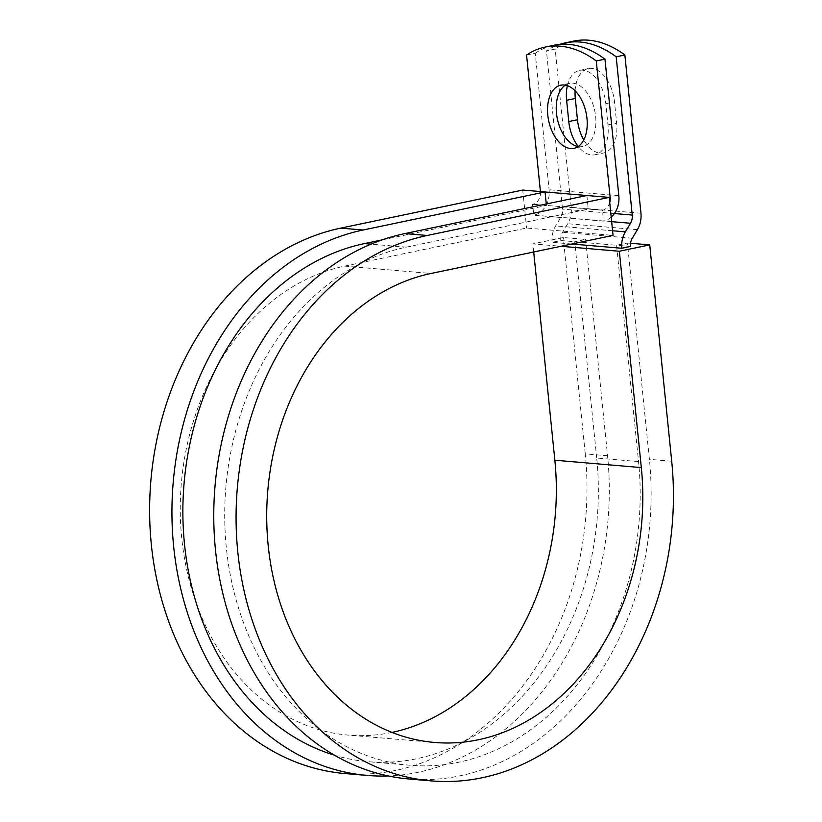 <?xml version="1.0" encoding="UTF-8"?>
<svg xmlns="http://www.w3.org/2000/svg" width="822" height="822" viewBox="0 0 822 822"><rect width="100%" height="100%" fill="white"/><g stroke="black" fill="none" stroke-linecap="round" stroke-linejoin="round"><path stroke-width="0.62" stroke-dasharray="4.11 3.08" d="M575.112 90.769A32.253 19.132 78.2 0 1 588.285 68.565A32.253 19.132 78.2 0 1 591.665 68.37A32.253 19.132 78.2 0 1 614.486 101.815L616.644 123.064A32.253 19.132 78.2 0 1 603.656 152.974A32.253 19.132 78.2 0 1 583.764 139.935M567.375 85.673A32.253 19.132 78.2 0 1 579.602 70.384A32.253 19.132 78.2 0 1 582.983 70.189A32.253 19.132 78.2 0 1 605.804 103.634L607.961 124.882A32.253 19.132 78.2 0 1 594.974 154.793A32.253 19.132 78.2 0 1 578.256 146.491M578.154 146.563A32.253 19.132 -101.8 0 0 579.294 146.706A32.253 19.132 -101.8 0 0 582.675 146.511A32.253 19.132 -101.8 0 0 595.303 113.806A32.253 19.132 -101.8 0 0 572.842 83.166A32.253 19.132 -101.8 0 0 569.461 83.361A32.253 19.132 -101.8 0 0 565.3 85.128M526.553 55.033L535.245 53.214L549.106 189.759A22.04 17.468 -85.1 0 1 533.951 215.107L532.481 204.318L546.424 205.51L546.27 204M540.424 191.547L540.424 191.577A11.025 8.734 -85.1 0 1 532.841 204.246L532.481 204.318M609.719 202.582A11.025 8.734 -85.1 0 1 602.567 210.185L603.307 221.118L533.581 215.179M611.198 217.131A22.04 17.468 -85.1 0 1 603.667 221.036L603.307 221.118M571.865 244.011L552.107 242.326L560.789 240.517A11.025 8.734 -85.1 0 1 562.556 232.307L567.694 223.718A22.04 17.468 94.9 0 0 571.218 207.308L555.148 49.053L546.455 50.861A143.49 85.098 -101.8 0 1 559.546 44.409M573.777 41.1A143.49 85.098 -101.8 0 0 555.148 49.053M552.107 242.326A22.04 17.468 -85.1 0 1 555.631 225.916L560.768 217.327A11.025 8.734 94.9 0 0 562.536 209.117L546.455 50.861M535.245 53.214A143.49 85.098 78.2 0 1 553.874 45.261M630.515 246.446L616.562 245.264L638.54 461.594A261.499 207.308 -85.1 0 1 410.26 765.272A261.499 207.308 -85.1 0 1 224.714 517.572A261.499 207.308 -85.1 0 1 406.284 247.145L588.254 209.076L602.207 210.257M382.199 239.87L546.424 205.51M638.54 461.594L596.71 458.029A261.499 207.308 -85.1 0 1 368.431 761.717A261.499 207.308 -85.1 0 1 334.513 755.202M596.71 458.029L574.732 241.699L585.593 239.428L563.276 237.527L532.882 243.887L561.005 246.281M560.789 240.517L616.562 245.264L627.422 242.993L649.401 459.323A275.278 218.22 -85.1 0 1 409.099 778.999M391.991 732.402A236.705 187.652 -85.1 0 1 348.22 735.104A236.705 187.652 -85.1 0 1 180.265 510.883A236.705 187.652 -85.1 0 1 344.623 266.102L526.594 228.033L613.048 235.39M585.593 239.428L607.561 455.758A275.278 218.22 -85.1 0 1 388.292 775.947M607.561 455.758L585.254 453.867A275.278 218.22 -85.1 0 1 344.952 773.543M586.877 195.502L588.254 209.076M630.556 243.261L627.422 242.993M533.704 251.994L532.882 243.887M585.254 453.867L563.276 237.527M522.741 190.046L526.594 228.033M605.804 103.634L614.486 101.815M603.667 221.036L533.951 215.107M640.944 213.237L571.218 207.308M614.383 213.535L562.536 209.117M618.832 195.698L549.106 189.759M609.194 197.434L586.785 195.523M545.048 191.968L540.424 191.577M611.66 221.663L560.768 217.327M612.585 230.766L555.631 225.916M602.567 210.185L532.841 204.246M406.284 247.145L371.01 244.144M632.272 238.246L562.556 232.307M637.41 229.657L567.694 223.718M607.961 124.882L616.644 123.064M344.623 266.102L431.077 273.469M671.708 461.224L649.401 459.323M569.461 83.361L560.779 85.18M410.26 765.272L368.431 761.717M582.675 146.511L573.992 148.33M579.602 70.384L588.285 68.565M594.974 154.793L603.656 152.974M434.684 742.472L348.22 735.104"/><path stroke-width="1.23" d="M564.159 84.985A32.253 19.132 -101.8 0 0 560.779 85.18A32.253 19.132 -101.8 0 0 548.151 117.885A32.253 19.132 -101.8 0 0 570.612 148.525A32.253 19.132 -101.8 0 0 573.992 148.33A32.253 19.132 -101.8 0 0 586.62 115.625A32.253 19.132 -101.8 0 0 564.159 84.985M565.3 85.128A32.253 19.132 -101.8 0 0 557.347 118.851A32.253 19.132 -101.8 0 0 578.154 146.563M545.192 47.08L553.874 45.261A143.49 85.098 78.2 0 1 604.961 59.153L596.279 60.962A143.49 85.098 -101.8 0 0 545.192 47.08A143.49 85.098 -101.8 0 0 526.553 55.033L540.424 191.547M604.961 59.153L618.832 195.698A22.04 17.468 -85.1 0 1 611.198 217.131M596.279 60.962L610.15 197.516A11.025 8.734 -85.1 0 1 609.719 202.582M583.764 139.935A32.253 19.132 78.2 0 1 577.465 119.735L575.308 98.476A32.253 19.132 78.2 0 1 575.112 90.769M624.864 54.982L616.181 56.8L632.252 215.056A11.025 8.734 94.9 0 1 630.495 223.265L625.357 231.855A22.04 17.468 -85.1 0 0 621.822 248.265L630.515 246.446A11.025 8.734 -85.1 0 1 632.272 238.246L637.41 229.657A22.04 17.468 94.9 0 0 640.944 213.237L624.864 54.982A143.49 85.098 -101.8 0 0 573.777 41.1L565.094 42.919A143.49 85.098 -101.8 0 0 559.546 44.409M578.256 146.491A32.253 19.132 78.2 0 1 568.773 121.553L566.615 100.294A32.253 19.132 78.2 0 1 567.375 85.673M616.181 56.8A143.49 85.098 -101.8 0 0 565.094 42.919M621.822 248.265L571.865 244.011M334.513 755.202A261.499 207.308 -85.1 0 1 183.429 492.275A261.499 207.308 -85.1 0 1 364.454 243.579L382.199 239.87M427.224 235.472L609.194 197.403L586.877 195.502L404.907 233.582A275.278 218.22 -85.1 0 0 213.771 518.24A275.278 218.22 -85.1 0 0 409.099 778.999L431.406 780.9A275.278 218.22 -85.1 0 1 236.078 520.141A275.278 218.22 -85.1 0 1 427.224 235.472L404.907 233.582M391.991 732.402A236.705 187.652 -85.1 0 0 554.85 460.217L641.314 467.584A236.705 187.652 -85.1 0 1 434.684 742.472A236.705 187.652 -85.1 0 1 266.718 518.25A236.705 187.652 -85.1 0 1 431.077 273.469L613.048 235.39L609.194 197.403M363.077 230.016L545.048 191.947L522.741 190.046L340.76 228.115A275.278 218.22 -85.1 0 0 149.625 512.784A275.278 218.22 -85.1 0 0 344.952 773.543L367.259 775.434A275.278 218.22 -85.1 0 1 171.942 514.685A275.278 218.22 -85.1 0 1 363.077 230.016L340.76 228.115M641.314 467.584L619.336 251.255L649.729 244.894L671.708 461.224A275.278 218.22 -85.1 0 1 431.406 780.9M388.292 775.947A275.278 218.22 -85.1 0 1 367.259 775.434M649.729 244.894L630.556 243.261M561.005 246.281L619.336 251.255M554.85 460.217L533.704 251.994M546.27 204L545.048 191.947M632.252 215.056L614.383 213.535M610.15 197.516L609.194 197.434M586.785 195.523L545.048 191.968M630.495 223.265L611.66 221.663M625.357 231.855L612.585 230.766M371.01 244.144L364.454 243.579M568.773 121.553L577.465 119.735M566.615 100.294L575.308 98.476"/></g></svg>

